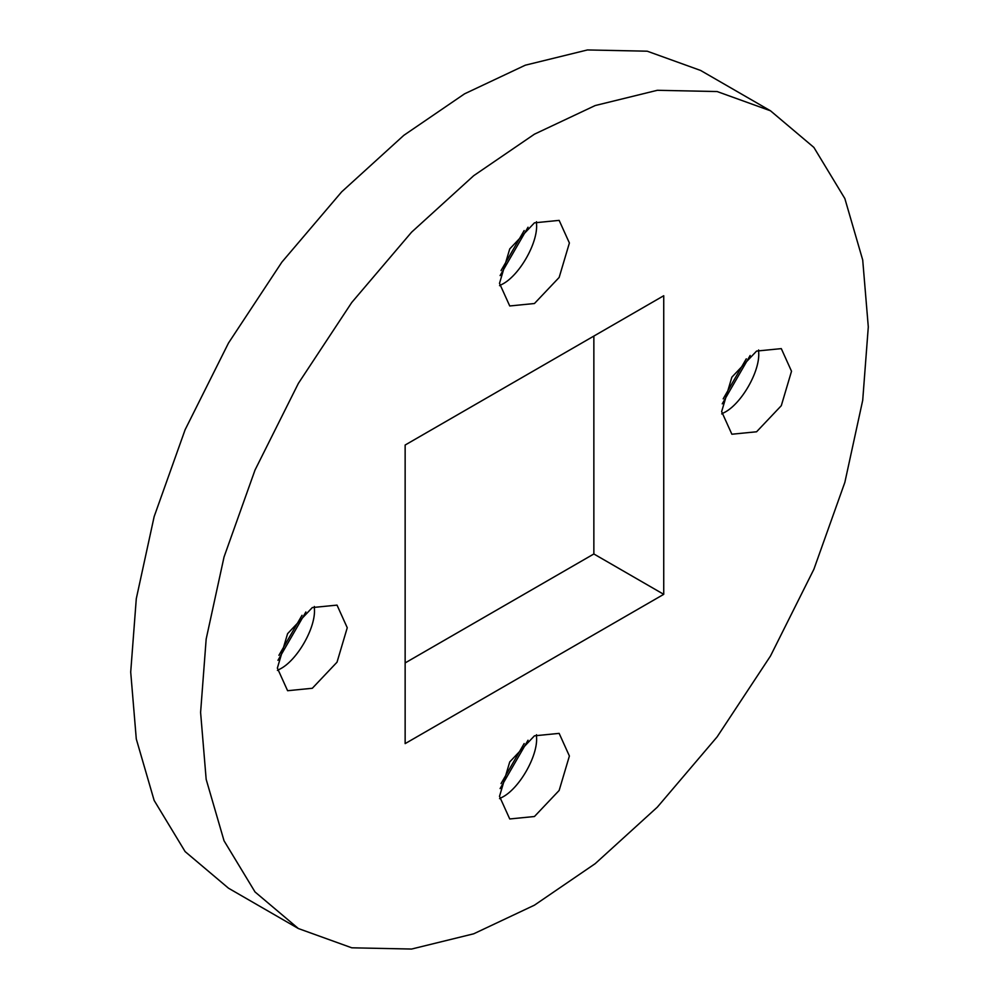 <?xml version="1.0" encoding="UTF-8"?>
<svg xmlns="http://www.w3.org/2000/svg" width="999" height="999" viewBox="0 0 999 999"><rect width="100%" height="100%" fill="white"/><g stroke="black" fill="none" stroke-linecap="round" stroke-linejoin="round"><path stroke-width="1.5" d="M868.293 326.935L862.711 400.299L844.854 482.367L813.873 569.293L770.504 655.968L717.132 736.862L657.33 807.155L595.192 863.66L534.44 905.169L473.701 933.803L411.563 949.05L351.76 947.801L298.376 928.546L255.02 891.945L224.038 840.783L206.169 779.345L200.599 712.424L206.169 639.06L224.038 556.992L255.02 470.054L298.376 383.379L351.76 302.485L411.563 232.193L473.701 175.687L534.44 134.178L595.192 105.544L657.33 90.297L717.132 91.546L770.504 110.802L813.873 147.402L844.854 198.564L862.711 260.002L868.293 326.935M756.58 431.78L781.293 405.694L791.52 371.253L781.293 348.626L756.58 351.074L731.867 377.16L721.64 411.6L731.867 434.228L756.58 431.78M569.393 242.994L559.153 220.379L534.44 222.827L509.74 248.913L499.5 283.354L509.74 305.969L534.44 303.521L559.153 277.447L569.393 242.994M312.312 607.567L337.025 605.119L347.252 627.747L337.025 662.187L312.312 688.274L287.6 690.721L277.36 668.094L287.6 633.653L312.312 607.567M499.5 796.353L509.74 761.912L534.44 735.826L559.153 733.378L569.393 756.006L559.153 790.446L534.44 816.52L509.74 818.968L499.5 796.353M663.736 594.33L663.736 295.729L405.144 445.03L405.144 743.618L663.736 594.33L593.856 553.97L593.856 336.076M298.376 928.546L228.496 888.198L185.127 851.598L154.146 800.436L136.289 738.998L130.707 672.065L136.289 598.701L154.146 516.633L185.127 429.707L228.496 343.032L281.868 262.138L341.67 191.845L403.808 135.34L464.56 93.831L525.299 65.197L587.437 49.95L647.24 51.199L700.624 70.454L770.504 110.802M723.176 398.838L746.29 358.803M501.048 270.579L524.163 230.544M302.023 615.297L278.908 655.332M524.163 743.543L501.048 783.578M405.144 662.924L593.856 553.97M758.616 349.975L758.678 352.285C760.239 371.353 741.021 404.632 723.726 412.812L721.69 413.923M722.227 403.846L750.149 355.469M536.488 221.716L536.538 224.038C538.099 243.094 518.881 276.386 501.598 284.565L499.562 285.664M500.099 275.587L528.021 227.223M277.422 670.416L279.458 669.305C296.753 661.126 315.971 627.847 314.41 608.778L314.348 606.468M305.881 611.962L277.959 660.339M499.562 798.663L501.598 797.564C518.881 789.385 538.099 756.093 536.538 737.037L536.488 734.715M528.021 740.222L500.099 788.586"/></g></svg>
